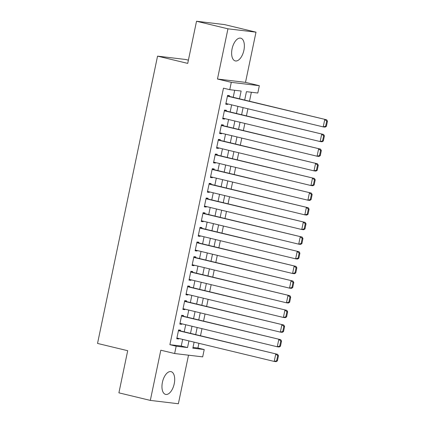 <?xml version="1.0" encoding="UTF-8"?>
<svg xmlns="http://www.w3.org/2000/svg" width="425" height="425" viewBox="0 0 425 425"><rect width="100%" height="100%" fill="white"/><g stroke="black" fill="none" stroke-linecap="round" stroke-linejoin="round"><path stroke-width="0.64" d="M174.239 383.727A11.698 5.923 103.5 0 0 171.062 371.652A11.698 5.923 103.5 0 0 162.414 382.314A11.698 5.923 103.5 0 0 165.591 394.395A11.698 5.923 103.5 0 0 174.239 383.727M243.907 50.251A11.698 5.923 103.5 0 0 240.731 38.17A11.698 5.923 103.5 0 0 232.082 48.838A11.698 5.923 103.5 0 0 235.259 60.913A11.698 5.923 103.5 0 0 243.907 50.251M193.003 347.443L197.928 348.033L204.212 349.547L202.683 356.873L174.638 353.526L176.173 346.2L187.542 347.554L188.928 340.903M188.403 60.153L185.597 59.479L157.553 56.132L97.532 343.437L127.702 350.699L118.899 392.838L150.322 400.403L178.367 403.75L188.514 355.183M157.553 56.132L187.722 63.394L196.525 21.25L224.57 24.597L255.999 32.162L227.954 28.815L217.467 79.018L231.29 82.349L259.335 85.691L257.805 93.022L246.436 91.667L244.683 100.066M217.467 79.018L245.507 82.365L255.999 32.162M245.507 82.365L259.335 85.691M197.928 348.033L198.916 343.31M200.494 335.761L201.976 328.652M203.554 321.103L205.041 313.99M206.619 306.441L208.101 299.333M209.679 291.784L211.167 284.676M212.744 277.127L214.227 270.018M215.804 262.469L217.292 255.356M218.864 247.812L220.352 240.699M221.93 233.15L223.412 226.042M224.99 218.492L226.477 211.384M228.055 203.835L229.537 196.722M231.115 189.178L232.602 182.065M234.18 174.516L235.663 167.407M237.24 159.858L238.728 152.75M240.3 145.201L241.788 138.093M243.366 130.544L244.848 123.431M246.426 115.887L247.913 108.773M249.491 101.224L251.366 92.252M196.525 21.25L227.954 28.815M180.338 330.91L180.492 330.177L178.596 329.949L176.758 338.746L178.654 338.969L178.76 338.459M183.398 316.253L183.552 315.52L181.661 315.292L179.823 324.089L181.714 324.312L181.826 323.797M186.463 301.591L186.617 300.858L184.721 300.634L182.883 309.427L184.779 309.655L184.886 309.14M189.523 286.933L189.678 286.2L187.781 285.977L185.948 294.769L187.839 294.998L187.946 294.483M192.589 272.276L192.743 271.543L190.846 271.315L189.008 280.112L190.905 280.335L191.011 279.825M195.649 257.619L195.803 256.886L193.906 256.658L192.068 265.455L193.965 265.678L194.071 265.163M198.714 242.957L198.863 242.223L196.972 242L195.133 250.792L197.03 251.021L197.136 250.506M201.774 228.299L201.928 227.566L200.032 227.343L198.193 236.135L200.09 236.364L200.196 235.848M204.834 213.642L204.988 212.909L203.097 212.681L201.259 221.478L203.15 221.707L203.262 221.191M207.899 198.985L208.053 198.252L206.157 198.023L204.319 206.821L206.215 207.044L206.322 206.534M210.959 184.322L211.113 183.595L209.222 183.366L207.384 192.164L209.275 192.387L209.387 191.872M214.025 169.665L214.179 168.932L212.282 168.709L210.444 177.501L212.341 177.73L212.447 177.214M217.085 155.008L217.239 154.275L215.342 154.052L213.509 162.844L215.401 163.072L215.507 162.557M220.15 140.351L220.299 139.618L218.407 139.389L216.569 148.187L218.466 148.41L218.572 147.9M223.21 125.694L223.364 124.961L221.468 124.732L219.629 133.53L221.526 133.753L221.632 133.238M226.275 111.031L226.424 110.298L224.533 110.075L222.695 118.867L224.586 119.096L224.697 118.58M239.503 98.823L241.129 91.035L229.76 89.675L223.476 88.166L169.888 344.686L181.257 346.04L182.644 339.394M184.222 331.845L185.709 324.732M187.282 317.183L188.769 310.075M190.347 302.526L191.829 295.418M193.407 287.868L194.894 280.76M196.472 273.211L197.954 266.098M199.532 258.554L201.02 251.441M202.597 243.892L204.08 236.783M205.657 229.234L207.145 222.126M208.718 214.577L210.205 207.464M211.783 199.92L213.265 192.807M214.843 185.258L216.33 178.149M217.908 170.6L219.39 163.492M220.968 155.943L222.456 148.835M224.033 141.286L225.516 134.173M227.093 126.629L228.581 119.515M230.153 111.966L231.641 104.858M233.219 97.309L234.69 90.265M229.335 96.374L229.489 95.641L227.593 95.418L225.755 104.21L227.651 104.438L227.758 103.923M174.638 353.526L160.815 350.2L150.322 400.403M169.888 344.686L176.173 346.2M229.76 89.675L231.29 82.349M194.108 342.152L192.844 348.187L204.212 349.547M243.105 107.615L241.618 114.729M240.04 122.272L238.558 129.386M236.98 136.935L235.492 144.043M233.915 151.592L232.433 158.7M230.855 166.249L229.367 173.363M227.795 180.907L226.307 188.02M224.729 195.569L223.242 202.677M221.669 210.226L220.182 217.334M218.604 224.883L217.122 231.992M215.544 239.541L214.057 246.654M212.479 254.203L210.997 261.311M209.419 268.86L207.931 275.968M206.359 283.517L204.871 290.626M203.293 298.175L201.806 305.288M200.233 312.832L198.746 319.945M197.168 327.494L195.686 334.603M190.506 333.354L191.994 326.246M193.566 318.697L195.054 311.589M196.632 304.04L198.119 296.932M199.692 289.382L201.179 282.269M202.757 274.725L204.239 267.612M205.817 260.063L207.304 252.955M208.882 245.406L210.364 238.298M211.942 230.748L213.43 223.635M215.008 216.091L216.49 208.978M218.067 201.429L219.555 194.321M221.127 186.772L222.615 179.663M224.193 172.114L225.675 165.006M227.253 157.457L228.74 150.344M230.318 142.8L231.8 135.687M233.378 128.137L234.866 121.029M236.443 113.48L237.926 106.372M181.257 346.04L187.542 347.554M225.803 103.992L227.651 104.438M222.737 118.649L224.586 119.096M219.677 133.307L221.526 133.753M216.617 147.969L218.466 148.41M213.552 162.626L215.401 163.072M210.492 177.283L212.341 177.73M207.427 191.941L209.275 192.387M204.367 206.603L206.215 207.044M201.301 221.26L203.15 221.707M198.241 235.917L200.09 236.364M195.181 250.575L197.03 251.021M192.116 265.232L193.965 265.678M189.056 279.894L190.905 280.335M185.991 294.552L187.839 294.998M182.931 309.209L184.779 309.655M179.865 323.866L181.714 324.312M176.805 338.528L178.654 338.969M227.439 96.151L326.634 119.792L227.487 95.928M326.395 126.347L325.098 127.123L323.207 126.9L324.737 119.568L326.708 121.13L325.635 126.257L326.395 126.347L327.468 121.221L326.708 121.13M225.909 103.477L323.207 126.9L325.635 126.257M326.634 119.792L327.468 121.221M224.379 110.808L323.568 134.454L224.421 110.59M323.335 141.01L322.038 141.78L320.142 141.557L321.672 134.226L323.648 135.787L322.575 140.919L323.335 141.01L324.402 135.878L323.648 135.787M222.849 118.134L320.142 141.557L322.575 140.919M323.568 134.454L324.402 135.878M221.313 125.465L320.508 149.111L221.361 125.248M320.269 155.667L318.973 156.442L317.082 156.214L318.612 148.883L320.583 150.445L319.515 155.577L320.269 155.667L321.342 150.535L320.583 150.445M219.783 132.797L317.082 156.214L319.515 155.577M320.508 149.111L321.342 150.535M218.253 140.123L317.443 163.768L218.301 139.905M317.209 170.324L315.913 171.1L314.017 170.871L315.552 163.545L317.523 165.102L316.45 170.234L317.209 170.324L318.283 165.192L317.523 165.102M216.723 147.454L314.017 170.871L316.45 170.234M317.443 163.768L318.283 165.192M215.193 154.78L314.383 178.426L215.236 154.562M314.144 184.981L312.853 185.757L310.957 185.528L312.487 178.202L314.463 179.764L313.39 184.891L314.144 184.981L315.217 179.855L314.463 179.764M213.658 162.111L310.957 185.528L313.39 184.891M314.383 178.426L315.217 179.855M212.128 169.442L311.318 193.088L212.176 169.219M311.084 199.644L309.788 200.414L307.891 200.191L309.427 192.86L311.397 194.422L310.324 199.548L311.084 199.644L312.157 194.512L311.397 194.422M210.598 176.768L307.891 200.191L310.324 199.548M311.318 193.088L312.157 194.512M209.068 184.099L308.258 207.745L209.111 183.882M308.024 214.301L306.728 215.071L304.831 214.848L306.361 207.517L308.337 209.079L307.264 214.211L308.024 214.301L309.092 209.169L308.337 209.079M207.533 191.431L304.831 214.848L307.264 214.211M308.258 207.745L309.092 209.169M206.003 198.757L305.198 222.403L206.051 198.539M304.959 228.958L303.663 229.734L301.771 229.505L303.301 222.174L305.272 223.736L304.199 228.868L304.959 228.958L306.032 223.826L305.272 223.736M204.473 206.088L301.771 229.505L304.199 228.868M305.198 222.403L306.032 223.826M202.943 213.414L302.132 237.06L202.985 213.196M301.899 243.615L300.603 244.391L298.706 244.163L300.236 236.837L302.212 238.393L301.139 243.525L301.899 243.615L302.967 238.483L302.212 238.393M201.413 220.745L298.706 244.163L301.139 243.525M302.132 237.06L302.967 238.483M199.877 228.076L299.072 251.717L199.925 227.853M298.833 258.273L297.537 259.048L295.646 258.825L297.176 251.494L299.147 253.056L298.079 258.182L298.833 258.273L299.907 253.146L299.147 253.056M198.347 235.402L295.646 258.825L298.079 258.182M299.072 251.717L299.907 253.146M196.817 242.733L296.007 266.379L196.865 242.516M295.773 272.935L294.477 273.705L292.581 273.482L294.116 266.151L296.087 267.713L295.014 272.845L295.773 272.935L296.847 267.803L296.087 267.713M195.288 250.059L292.581 273.482L295.014 272.845M296.007 266.379L296.847 267.803M193.758 257.391L292.947 281.037L193.8 257.173M292.708 287.592L291.417 288.368L289.521 288.139L291.051 280.808L293.022 282.37L291.954 287.502L292.708 287.592L293.781 282.46L293.022 282.37M192.222 264.722L289.521 288.139L291.954 287.502M292.947 281.037L293.781 282.46M190.692 272.048L289.882 295.694L190.74 271.83M289.648 302.249L288.352 303.025L286.455 302.797L287.991 295.471L289.962 297.027L288.888 302.159L289.648 302.249L290.721 297.118L289.962 297.027M189.162 279.379L286.455 302.797L288.888 302.159M289.882 295.694L290.721 297.118M187.632 286.71L286.822 310.351L187.675 286.487M286.588 316.907L285.292 317.682L283.395 317.454L284.925 310.128L286.902 311.69L285.828 316.816L286.588 316.907L287.656 311.78L286.902 311.69M186.097 294.036L283.395 317.454L285.828 316.816M286.822 310.351L287.656 311.78M184.567 301.368L283.757 325.013L184.615 301.15M283.523 331.569L282.227 332.339L280.335 332.116L281.865 324.785L283.836 326.347L282.763 331.479L283.523 331.569L284.596 326.437L283.836 326.347M183.037 308.693L280.335 332.116L282.763 331.479M283.757 325.013L284.596 326.437M181.507 316.025L280.697 339.671L181.549 315.807M280.463 346.226L279.167 346.997L277.27 346.773L278.8 339.442L280.776 341.004L279.703 346.136L280.463 346.226L281.531 341.094L280.776 341.004M179.977 323.356L277.27 346.773L279.703 346.136M280.697 339.671L281.531 341.094M178.442 330.682L277.637 354.328L178.489 330.464M277.397 360.883L276.101 361.659L274.21 361.431L275.74 354.105L277.711 355.661L276.643 360.793L277.397 360.883L278.471 355.752L277.711 355.661M176.912 338.013L274.21 361.431L276.643 360.793M277.637 354.328L278.471 355.752"/></g></svg>
